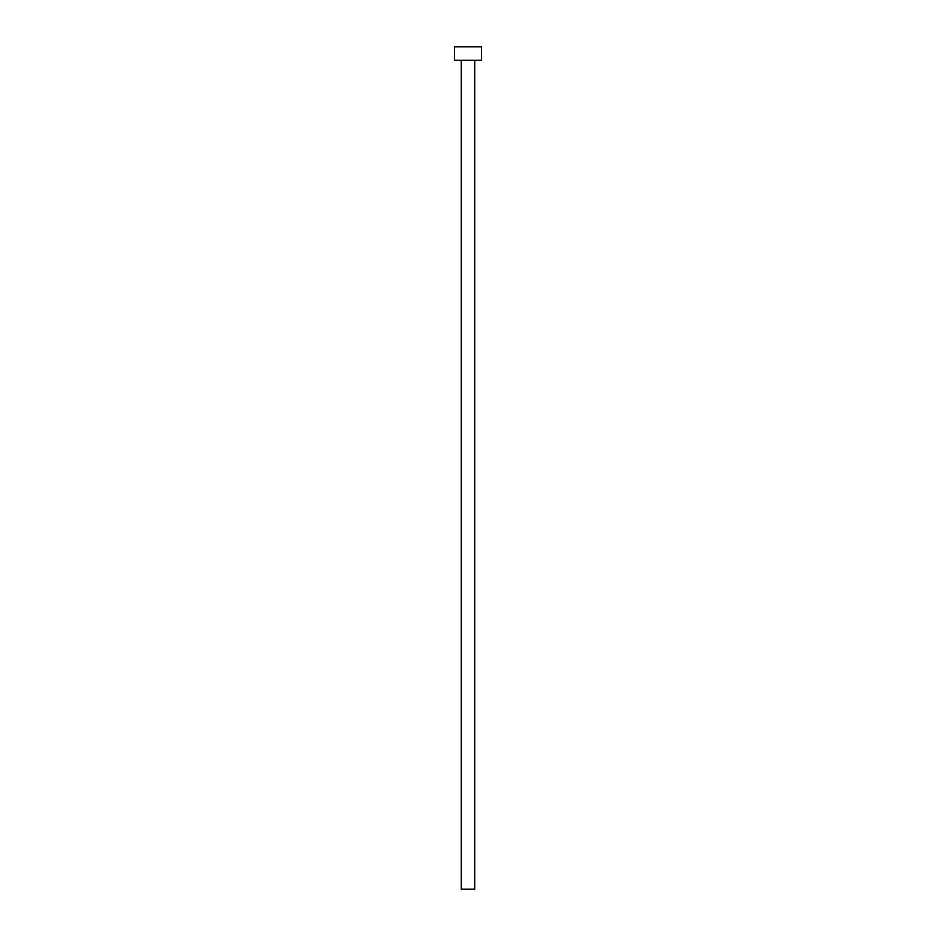 <?xml version="1.0" encoding="UTF-8"?>
<svg xmlns="http://www.w3.org/2000/svg" width="936" height="936" viewBox="0 0 936 936"><rect width="100%" height="100%" fill="white"/><g stroke="black" fill="none" stroke-linecap="round" stroke-linejoin="round"><path stroke-width="1.4" d="M474.739 60.278L474.739 889.2L461.261 889.2L461.261 60.278M481.478 60.278L454.522 60.278L454.522 46.8L481.478 46.8L481.478 60.278"/></g></svg>
